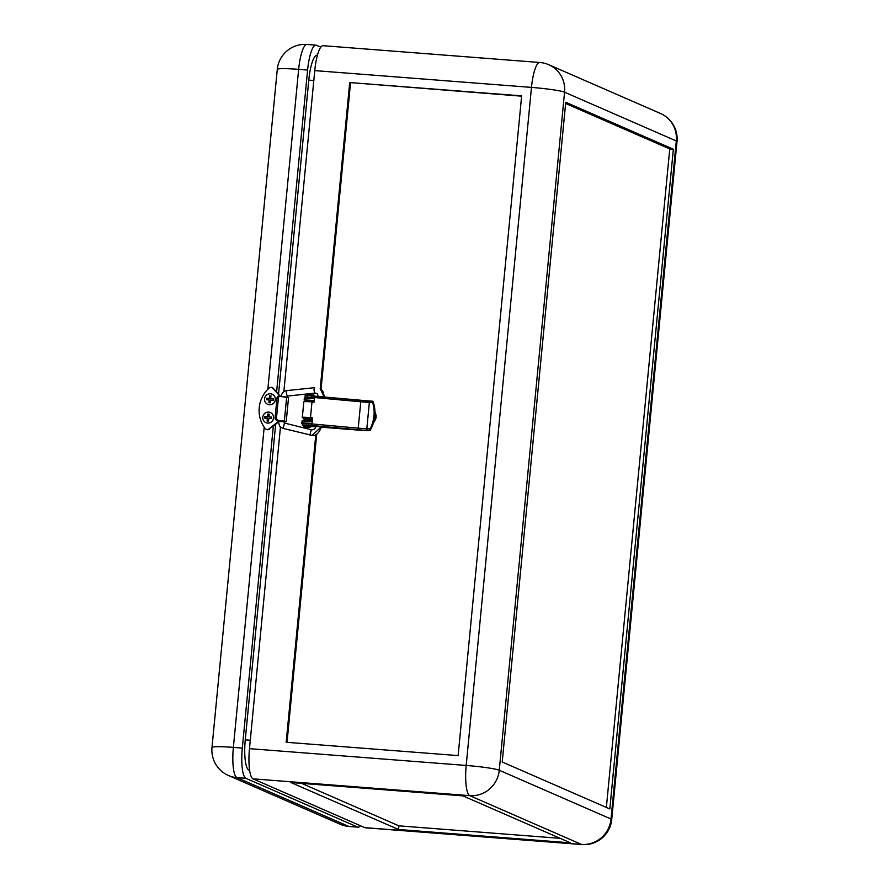 <?xml version="1.0" encoding="UTF-8"?>
<svg xmlns="http://www.w3.org/2000/svg" width="889" height="889" viewBox="0 0 889 889"><rect width="100%" height="100%" fill="white"/><g stroke="black" fill="none" stroke-linecap="round" stroke-linejoin="round"><path stroke-width="1.33" d="M375.336 413.174A7.39 7.168 113.6 0 1 374.258 421.464M304.838 423.131L310.35 423.664M307.038 400.228L312.55 400.761M374.947 413.129A12.468 12.09 113.6 0 1 373.913 421.153M374.936 411.729A12.468 12.09 113.6 0 1 373.436 422.886M283.847 391.682L314.762 70.609A27.703 6.423 -85.6 0 1 323.118 45.695L539.834 62.497A27.703 6.423 -85.6 0 0 531.478 87.4A27.703 2.156 5.5 0 1 564.559 92.2A27.703 26.859 -66.4 0 0 548.769 64.73A27.703 27.703 0 0 0 539.834 62.497M315.806 434.61L286.18 742.271L458.124 755.594L521.643 95.868L349.71 82.544L521.621 96.168M287.036 742.337L316.717 434.154M320.996 389.638L350.533 82.91M312.472 401.972L304.271 399.961L304.294 398.005L314.406 398.694M304.127 399.839L314.228 400.528M306.294 400.85L306.972 400.895M303.427 423.464L301.916 422.753L302.093 420.919L312.195 421.608M301.916 422.753L312.017 423.431M398.539 829.504L290.925 782.531L462.869 795.866L570.471 842.828L398.539 829.504L398.883 825.837L560.181 838.338M301.571 783.365L398.883 825.837M364.779 827.626L581.495 844.417A27.703 6.423 94.4 0 0 582.006 844.55L365.29 827.759A27.703 6.423 -85.6 0 1 364.779 827.626L253.043 778.853A27.703 6.423 -85.6 0 1 249.476 748.66L280.468 426.864M349.71 82.544L320.196 389.049M673.351 149.219L609.821 808.946L502.218 761.984L565.737 102.257L673.351 149.219L669.761 148.941L565.626 103.491M278.535 394.272L308.794 80.121A27.703 6.423 -85.6 0 1 317.14 55.207L317.44 55.229M249.62 770.385L248.831 770.041A27.703 6.423 -85.6 0 1 245.264 739.848L275.657 424.209M606.365 807.434L669.761 148.941M303.305 425.831A7.034 7.034 0 0 0 311.339 426.609L311.317 425.942L303.327 425.242L303.382 425.875M311.361 426.576L303.282 425.798M313.272 396.061L314.128 395.949L314.106 395.138L306.483 394.472L307.238 395.472M314.128 395.949L306.405 395.205M373.991 415.83A29.548 24.581 -77.8 0 0 372.624 402.517L369.357 402.373A17.547 1.367 5.5 0 1 360.767 401.772L358.223 428.165A17.547 1.367 -174.5 0 0 366.824 428.765L370.08 428.909A29.548 24.581 -77.8 0 0 373.991 415.83M369.924 430.565L370.835 429.165A29.548 24.581 -77.8 0 0 374.791 416.008A29.548 24.581 -77.8 0 0 373.402 402.606L372.991 401.217L370.224 401.072A1.478 0.811 -87.4 0 1 370.302 401.083L372.758 401.195M372.902 401.195L372.624 402.517M303.982 417.608L303.949 417.874A7.201 0.567 5.5 0 1 303.76 417.719A7.201 0.567 5.5 0 1 310.55 417.808L312.539 417.997M302.293 417.586L303.816 401.817A8.679 0.678 5.5 0 1 311.995 401.928L310.472 417.686A8.679 0.678 5.5 0 0 302.293 417.586A8.679 0.678 5.5 0 0 302.516 417.763L303.949 417.874M307.294 397.594L312.806 398.128M315.906 426.409L321.418 426.942M307.305 397.427L305.127 397.383L305.105 395.783L309.972 395.761M304.96 397.25L314.506 397.639M303.305 425.475L302.282 425.098L302.416 423.631L308.516 423.72L308.372 425.175L311.906 425.498L311.972 423.931L358.223 428.165L358.156 429.754L308.372 425.175M302.282 425.098L307.149 425.075M369.913 430.632L369.768 430.687A17.547 1.367 5.5 0 1 360.356 430.243L321.374 427.22M370.08 428.909L370.168 430.543M315.828 426.798L311.383 426.453M310.472 417.686L312.55 417.874L311.972 423.931M311.961 424.031L308.516 423.72M314.517 397.539L314.728 396.194L360.967 400.428L360.767 401.772L314.517 397.539L314.073 402.117L311.995 401.928M313.606 398.561L314.406 398.616M314.728 396.194L311.194 395.872L311.061 397.327M303.493 420.73L303.994 420.053M301.66 423.375L303.027 423.797L301.638 423.353L301.949 422.364M321.34 426.909L315.917 426.342C315.473 428.42 314.217 429.598 312.15 429.854L311.306 429.743M321.351 426.809L312.061 435.388L309.861 435.077L311.272 429.731L284.447 423.042L283.824 421.753L284.447 423.042L283.247 428.431M281.013 396.55L286.38 397.072M314.995 393.094L317.251 393.738L314.995 393.094C313.817 390.793 313.728 388.971 314.728 387.66L287.08 390.571C286.08 391.893 286.169 393.716 287.347 396.016L287.658 396.05M286.436 397.283L287.514 396.072L315.362 393.082M283.824 421.753L278.624 421.397L278.635 420.441M284.08 421.753L286.214 421.63L284.347 421.142L276.601 420.119A2.211 1.711 -90 0 1 275.112 417.652L276.979 398.216A2.211 1.711 -90 0 1 278.902 396.294M275.112 417.652L276.512 417.652L278.39 398.216A2.211 1.711 90 0 1 280.302 396.294L288.514 397.805L286.214 421.63M284.013 421.419L276.601 420.119M267.733 404.351A5.545 5.367 -66.4 0 0 275.346 399.694A5.545 5.367 -66.4 0 0 272.167 394.194M264.555 398.85A5.545 5.367 -66.4 0 0 267.711 404.339A5.545 5.367 -66.4 0 0 275.301 399.683A5.545 5.367 -66.4 0 0 272.145 394.183A5.545 5.367 -66.4 0 0 264.555 398.85M265.944 422.664A5.545 5.367 -66.4 0 0 273.534 418.008A5.545 5.367 -66.4 0 0 270.378 412.507A5.545 5.367 -66.4 0 0 262.788 417.174A5.545 5.367 -66.4 0 0 265.944 422.664L265.989 422.686A5.545 5.367 -66.4 0 0 273.579 418.019A5.545 5.367 -66.4 0 0 270.4 412.518M280.013 396.283L272.867 388.237A2.767 2.689 -66.4 0 0 269.089 388.071A29.548 28.648 -66.4 0 0 265.2 428.52A2.767 2.689 -66.4 0 0 268.956 428.931L273.323 426.064L242.319 748.105A27.703 6.423 94.4 0 0 245.875 778.297L357.622 827.07L348.666 826.381A27.703 26.859 113.6 0 1 340.231 824.27A27.703 27.703 0 0 0 349.166 826.503A27.703 6.423 -85.6 0 1 348.666 826.381L236.918 777.608L245.875 778.297M360.423 825.725A27.703 6.423 -85.6 0 1 358.123 827.203A27.703 6.423 -85.6 0 1 357.622 827.07M320.818 47.173L316.462 45.272A27.703 6.423 -85.6 0 0 315.951 45.139L306.994 44.45A27.703 27.703 0 0 0 277.279 69.409L211.993 747.46A27.703 27.703 0 0 0 228.484 775.508A27.703 26.859 -66.4 0 0 236.918 777.608A27.703 6.423 94.4 0 1 233.363 747.405A27.703 2.156 -174.5 0 0 211.993 747.46M280.335 396.305L276.59 392.093L307.605 70.053A27.703 6.423 -85.6 0 1 315.951 45.139M271.956 387.582L272.456 387.793A2.767 2.689 113.6 0 1 273.368 388.46L276.59 392.093M269.445 429.143A2.767 2.689 113.6 0 1 266.711 429.531L266.211 429.309M271.634 417.197L268.956 416.908L269.211 414.163L267.789 414.052L267.522 416.797L264.833 416.597L264.689 418.063L267.378 418.263L267.111 421.019L268.545 421.13L268.811 418.375L271.501 418.586L271.634 417.119L268.956 416.908M269.211 414.241L267.989 414.141L267.722 416.897L265.044 416.685L264.911 418.074M267.378 418.263L267.322 421.03M273.401 398.872L270.712 398.583L270.978 395.838L269.545 395.727L269.278 398.472L266.6 398.272L266.456 399.728L269.145 399.939L268.878 402.695L270.312 402.806L270.578 400.05L273.256 400.261L273.401 398.794L270.712 398.583M270.978 395.916L269.756 395.816L269.489 398.561L266.8 398.361L266.667 399.75M269.145 399.939L269.089 402.706M276.512 417.652A2.211 1.711 90 0 0 278.013 420.119M278.557 421.297L268.956 428.931M273.323 426.064L278.513 421.942M314.762 70.609L531.478 87.4L466.192 765.451A27.703 6.423 -85.6 0 0 469.759 795.655A27.703 26.859 -66.4 0 0 499.262 770.252A27.703 2.156 -174.5 0 0 466.192 765.451L249.476 748.66M660.516 113.492A27.703 26.859 113.6 0 1 676.296 140.962A27.703 2.156 -174.5 0 1 677.007 141.54A27.703 27.703 0 0 0 660.516 113.492L548.769 64.73M253.043 778.853L469.759 795.655L581.495 844.417A27.703 26.859 -66.4 0 0 611.01 819.013L676.296 140.962L564.559 92.2L499.262 770.252L611.01 819.013A27.703 2.156 -174.5 0 1 611.721 819.591L677.007 141.54M308.794 80.121L313.817 80.51M245.264 739.848L250.287 740.237M248.831 770.041L249.587 770.096M313.673 395.838L307.149 395.405M370.08 430.52L367.479 430.409A19.025 1.489 5.5 0 1 358.156 429.754M310.95 395.849L370.224 401.072A1.478 0.811 -87.4 0 0 369.357 402.373L366.824 428.765A1.478 0.811 92.6 0 0 367.479 430.409M360.978 400.428A19.025 1.489 -174.5 0 0 370.146 401.072M324.196 397.061L320.496 389.249C322.674 390.015 323.918 392.882 324.218 397.85M284.347 421.142L286.636 397.316M307.605 70.053L298.648 69.353L267.845 389.26M264.2 427.153L233.363 747.405L242.319 748.105M306.994 44.45A27.703 6.423 -85.6 0 0 298.648 69.353A27.703 2.156 -174.5 0 0 277.279 69.409M278.39 398.216L276.979 398.216M582.006 844.55A27.703 27.703 0 0 0 611.721 819.591M312.561 400.639L312.439 401.961M310.628 420.786L310.572 421.342M307.094 395.372L307.438 396.05M313.161 396.005L312.95 396.572M307.049 400.117L306.972 400.95L305.383 401.584M305.349 417.263L304.583 417.93L305.305 418.286L303.716 418.852M311.128 421.419L312.139 420.741L311.883 419.819L304.66 418.208L305.06 420.808M314.161 401.172L312.517 401.15M311.594 419.608L312.35 418.819L311.85 417.93M311.083 418.23L311.061 419.175L303.882 417.13M310.917 419.964L310.894 420.908L304.56 419.675M306.849 401.672L306.327 400.883M283.18 428.42L312.061 435.388C315.828 436.166 318.94 433.321 321.418 426.864L321.429 426.776M318.707 397.316L317.251 393.738M280.946 396.494C282.002 392.805 284.013 390.827 286.991 390.571M283.169 428.42C281.335 426.976 279.457 428.742 278.557 421.342M305.127 420.03L302.338 421.175M358.123 827.203L349.166 826.503M340.231 824.27L228.484 775.508M280.091 396.283L278.69 396.283"/></g></svg>
